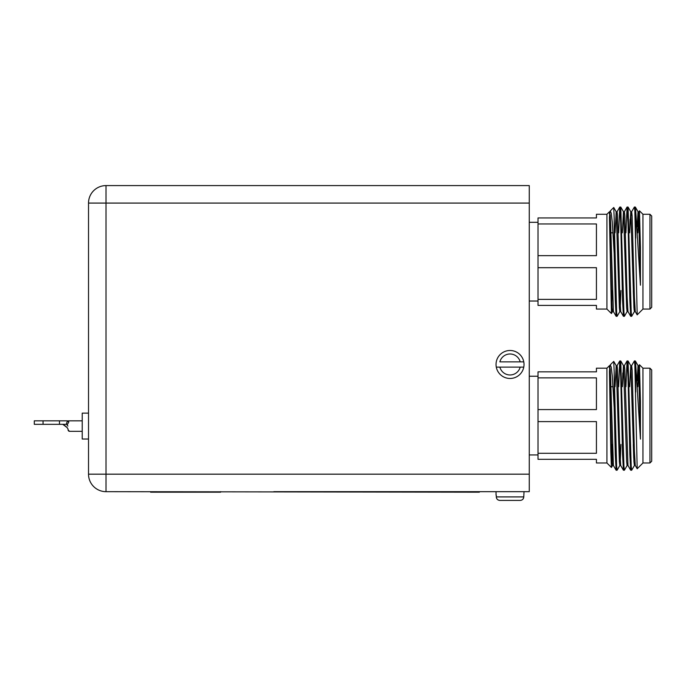 <?xml version="1.0" encoding="UTF-8"?>
<svg xmlns="http://www.w3.org/2000/svg" width="686" height="686" viewBox="0 0 686 686"><rect width="100%" height="100%" fill="white"/><g stroke="black" fill="none" stroke-linecap="round" stroke-linejoin="round"><path stroke-width="1.03" d="M649.951 214.272L651.7 216.021L651.7 307.319L649.951 309.069L649.951 214.272L642.953 214.272L642.953 309.069L637.183 314.848L634.85 211.177L634.396 207.018L631.617 211.785M619.861 311.555L617.083 316.332L616.628 312.164L614.184 217.736L614.184 253.588L612.264 222.153L611.269 213.346L610.274 210.928L609.451 213.989L609.451 211.751L606.921 214.272L596.434 214.272L596.434 217.942L538.013 217.942L538.013 223.962L596.434 223.962L596.434 255.655L538.013 255.655L538.013 223.962M617.083 316.332L616.131 316.297L615.265 300.322L614.184 253.588M634.439 311.555L631.66 316.332L631.206 312.164L628.059 207.052L627.064 207.052L625.932 232.811M631.66 316.332L630.708 316.297L629.834 300.322L628.016 223.027L627.107 207.018M627.15 311.555L624.371 316.332L623.917 312.164L620.77 207.052L619.775 207.052L618.643 232.811M624.371 316.332L623.42 316.297L622.554 300.322L620.727 223.027L619.818 207.018M635.699 238.153L635.699 210.156L635.339 207.052L634.396 207.018M635.699 210.156L640.432 285.205L640.432 247.183L639.463 210.816L642.953 214.272M538.013 255.655L538.013 267.694L596.434 267.694L596.434 299.379L538.013 299.379L538.013 305.399L596.434 305.399L596.434 309.069L606.921 309.069L606.921 214.272M609.871 211.871L609.451 217.496L611.432 313.536L606.921 309.069M610.274 210.928L613.738 207.498L614.184 217.736M649.951 368.185L651.7 369.934L651.7 461.232L649.951 462.981L649.951 368.185L642.953 368.185L642.953 462.981L637.183 468.761L634.85 365.089L634.396 360.93L631.617 365.698M619.861 465.468L617.083 470.244L616.628 466.077L614.184 371.649L614.184 407.501L612.264 376.065L611.269 367.259L610.274 364.841L609.451 367.902L609.451 365.664L606.921 368.185L596.434 368.185L596.434 371.855L538.013 371.855L538.013 377.875L596.434 377.875L596.434 409.568L538.013 409.568L538.013 377.875M617.083 470.244L616.131 470.21L615.265 454.235L614.184 407.501M634.439 465.468L631.66 470.244L631.206 466.077L628.059 360.965L627.064 360.965L625.932 386.724M631.66 470.244L630.708 470.21L629.834 454.235L628.016 376.94L627.107 360.93M627.15 465.468L624.371 470.244L623.917 466.077L620.77 360.965L619.775 360.965L618.643 386.724M624.371 470.244L623.42 470.21L622.554 454.235L620.727 376.94L619.818 360.93M635.699 392.066L635.699 364.069L635.339 360.965L634.396 360.93M635.699 364.069L640.432 439.117L640.432 401.096L639.463 364.729L642.953 368.185M538.013 409.568L538.013 421.607L596.434 421.607L596.434 453.292L538.013 453.292L538.013 459.311L596.434 459.311L596.434 462.981L606.921 462.981L606.921 368.185M609.871 365.784L609.451 371.409L610.832 452.031L611.406 467.458L612.572 465.468M610.274 364.841L613.738 361.411L614.184 371.649M62.743 424.325L63.155 424.6C66.611 426.615 68.266 428.45 68.12 430.096C68.266 428.45 66.611 426.615 63.155 424.6L67.168 427.618M34.3 420.827L43.047 420.827L43.047 424.325L34.3 424.325L34.3 420.827M67.897 426.075C70.272 432.755 70.272 432.755 67.897 426.075L66.688 424.325L67.511 424.325L43.047 424.325M88.52 439.023L82.226 439.023L82.226 413.135L88.52 413.135M496.287 495.163L496.287 496.913L523.778 496.913L524.018 491.665M496.038 495.163L496.038 491.665M496.287 367.104L499.871 367.104L496.287 367.104A13.994 13.994 0 0 1 510.032 350.486A13.994 13.994 0 0 1 523.778 367.104A13.994 13.994 0 0 1 496.287 367.104A13.994 13.994 0 0 0 523.778 367.104L520.194 367.104L523.778 367.104M635.562 386.724L635.279 376.065M635.219 374.059L635.107 370.937M479.334 491.665L479.334 492.188L106.013 491.665A17.493 17.493 0 0 1 88.52 474.172L88.52 203.082A17.493 17.493 0 0 1 106.013 185.589L529.266 185.589L529.266 491.665L273.825 491.665M633.744 458.085L633.289 444.442M631.206 369.462L630.794 365.698L628.059 360.965M622.828 372.901L622.356 386.724L623.463 365.664L624.371 365.664L624.826 369.462L627.973 465.468L630.708 470.21M612.212 463.582L612.126 444.442M499.871 367.104L520.194 367.104A10.496 10.496 0 0 1 499.871 367.104M520.194 361.856L499.871 361.856A10.496 10.496 0 0 1 520.194 361.856L523.778 361.856L520.194 361.856M499.871 500.411L520.194 500.411L499.871 500.411C497.71 500.223 496.518 499.056 496.287 496.913M523.778 496.913C523.547 499.056 522.346 500.223 520.194 500.411M66.233 424.325L67.451 420.827A1.483 1.089 -150.6 0 0 68.806 421.993L67.511 424.325L68.806 421.993L68.231 420.827L82.226 420.827M67.451 420.827L43.047 420.827M69.586 431.323L68.12 430.096A1.483 1.483 0 0 0 69.586 431.323L82.226 431.323M220.583 491.665L220.583 492.188L150.62 492.188L150.62 491.665M538.013 453.292L538.013 421.607M640.432 439.117L638.949 380.284L638.04 365.664L637.114 380.739M635.305 465.511L634.396 465.511L633.933 461.704L630.794 365.698M637.183 468.752L635.262 465.468L634.396 450.882L632.115 369.462L631.66 365.664L630.751 365.664L629.645 386.724M628.016 465.511L627.107 465.511L626.652 461.704L623.505 365.698L620.77 360.965M620.916 444.442L620.273 461.704M620.727 465.511L619.818 465.511L619.364 461.704L616.217 365.698L613.738 361.411M623.42 470.21L620.684 465.468L619.818 450.882L617.537 369.462L617.083 365.664L616.174 365.664L615.068 386.724M613.438 465.511L612.529 465.511L612.075 461.704L609.451 371.409M640.432 401.096L639.403 369.462L638.949 365.664L638.04 365.664M638.495 369.462L637.843 386.724M616.131 470.21L613.395 465.468L610.712 380.284L610.248 369.462L609.451 365.664M538.013 299.379L538.013 267.694M611.869 303.864L612.126 290.53M640.432 285.205L638.949 226.371L638.04 211.751L637.114 226.826M635.305 311.598L634.396 311.598L633.933 307.791L630.794 211.785L628.059 207.052M637.183 314.84L635.262 311.555L634.396 296.969L632.115 215.55L631.66 211.751L630.751 211.751L629.645 232.811L630.1 219.168M628.016 311.598L627.107 311.598L626.652 307.791L623.505 211.785L620.77 207.052M630.708 316.297L627.973 311.555L627.107 296.969L624.826 215.55L624.371 211.751L623.463 211.751L622.356 232.811M620.916 290.53L620.273 307.791M620.727 311.598L619.818 311.598L619.364 307.791L616.217 211.785L613.738 207.498M623.42 316.297L620.684 311.555L619.818 296.969L617.537 215.55L617.083 211.751L616.174 211.751L615.068 232.811M613.438 311.598L612.529 311.598L612.075 307.791L609.451 217.496M640.432 247.183L639.403 215.55L638.949 211.751L638.04 211.751M638.495 215.55L637.843 232.811M616.131 316.297L613.395 311.555L610.712 226.371L610.248 215.55L609.451 211.751M634.07 309.669L633.289 290.53M631.206 215.55L630.794 211.785M529.266 203.082L106.013 203.082L106.013 474.172L529.266 474.172M106.013 203.082L106.013 185.589A17.493 17.493 0 0 0 88.52 203.082L106.013 203.082M106.013 491.665L106.013 474.172L88.52 474.172M59.485 424.325L59.485 420.827M609.991 232.811L613.01 232.811M642.953 309.069L649.951 309.069M538.013 301.025L529.266 301.025M609.991 386.724L613.01 386.724M642.953 462.981L649.951 462.981M538.013 454.938L529.266 454.938M538.013 376.228L529.266 376.228M606.921 462.981L611.406 467.458M638.083 365.698L635.339 360.965M627.064 360.965L624.329 365.698M619.775 360.965L617.04 365.698M638.906 365.698L639.463 364.729M538.013 222.315L529.266 222.315M638.083 211.785L635.339 207.052M612.572 311.555L611.432 313.536M627.064 207.052L624.329 211.785M619.775 207.052L617.04 211.785M638.906 211.785L639.463 210.816"/></g></svg>
